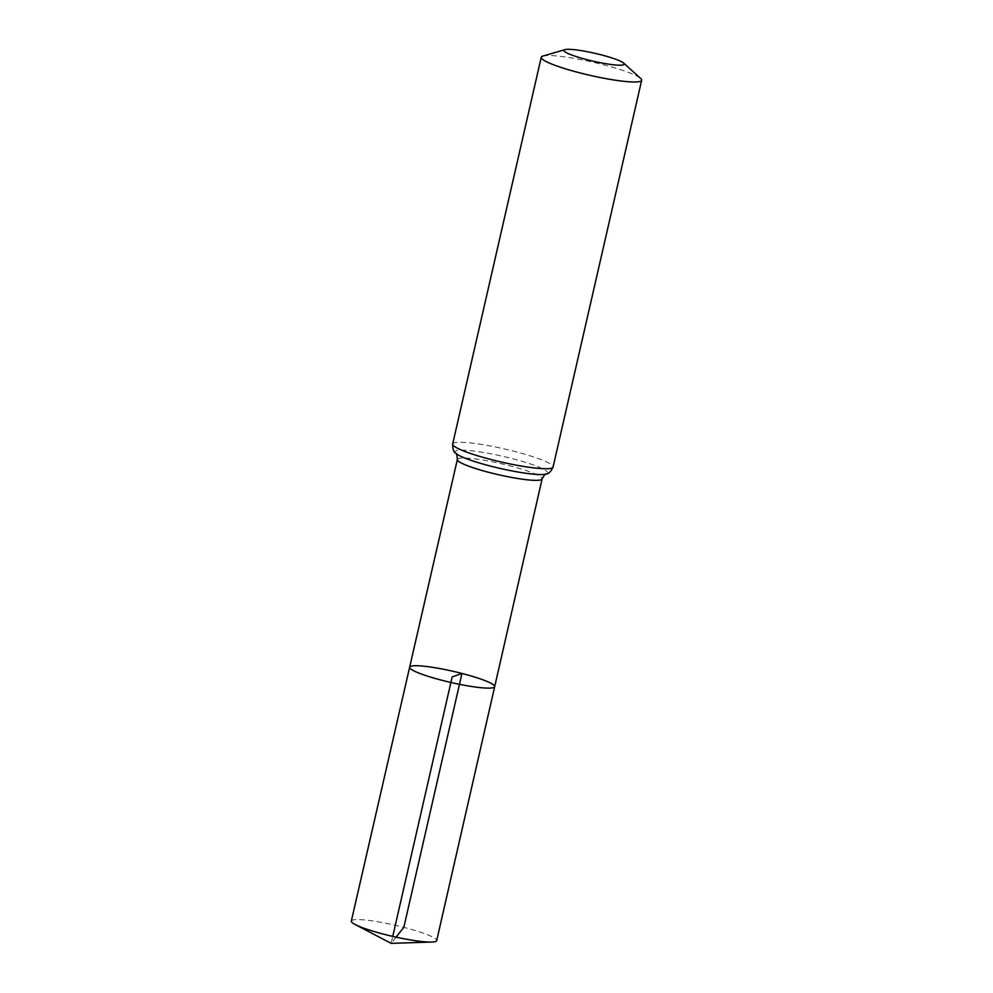 <?xml version="1.0" encoding="UTF-8"?>
<svg xmlns="http://www.w3.org/2000/svg" width="993" height="993" viewBox="0 0 993 993"><rect width="100%" height="100%" fill="white"/><g stroke="black" fill="none" stroke-linecap="round" stroke-linejoin="round"><path stroke-width="0.74" stroke-dasharray="4.96 3.72" d="M409.65 667.184A43.618 5.697 -167.1 0 1 461.956 673.453A43.618 5.697 -167.1 0 1 494.688 686.659M542.91 56.067A51.512 6.728 -167.1 0 1 603.024 64.657A51.512 6.728 -167.1 0 1 640.684 78.459M351.336 921.045A43.779 5.71 -167.1 0 1 403.841 927.338A43.779 5.71 -167.1 0 1 436.697 940.594M396.07 937.144L391.143 943.35L392.744 936.399M457.363 459.474A43.481 5.673 -167.1 0 1 509.508 465.717A43.481 5.673 -167.1 0 1 542.128 478.887M452.671 444.008A51.512 6.728 -167.1 0 1 514.448 451.393A51.512 6.728 -167.1 0 1 553.089 467.008M455.849 453.329A47.503 6.194 -167.1 0 1 511.978 458.555A47.503 6.194 -167.1 0 1 546.175 474.021"/><path stroke-width="1.49" d="M494.688 686.659A43.618 5.697 -167.1 0 1 450.896 682.476A43.618 5.697 -167.1 0 1 409.65 667.184A43.618 5.697 -167.1 0 1 461.956 673.453A43.618 5.697 -167.1 0 1 494.688 686.659A43.618 5.697 -167.1 0 1 450.896 682.476A43.618 5.697 -167.1 0 1 409.65 667.184L351.336 921.045A43.779 5.71 -167.1 0 0 355.221 924.545A43.779 5.71 -167.1 0 0 384.179 934.314A43.779 5.71 -167.1 0 0 431.67 942.059A43.779 5.71 -167.1 0 0 436.697 940.594L542.128 478.887A43.481 5.673 -167.1 0 1 498.474 474.716A43.481 5.673 -167.1 0 1 457.363 459.474L409.65 667.184M601.026 54.801A30.907 4.034 -167.1 0 1 623.629 63.08A30.907 4.034 -167.1 0 1 593.181 61.194A30.907 4.034 -167.1 0 1 564.955 49.65A30.907 4.034 -167.1 0 1 601.026 54.801M623.629 63.08L640.684 78.459A51.512 6.728 -167.1 0 1 641.664 80.259A51.512 6.728 -167.1 0 1 589.954 75.319A51.512 6.728 -167.1 0 1 541.247 57.259A51.512 6.728 -167.1 0 1 542.91 56.067L564.955 49.65M392.744 936.399L452.163 676.928L461.956 673.453L403.841 927.338L396.07 937.144M641.664 80.259L553.089 467.008A51.512 6.728 -167.1 0 1 501.378 462.055A51.512 6.728 -167.1 0 1 452.671 444.008C452.709 449.432 453.764 452.535 455.849 453.329C456.457 452.647 456.954 454.695 457.363 459.474M553.089 467.008C550.693 471.874 548.384 474.207 546.175 474.021A47.503 6.194 -167.1 0 1 499.926 468.386A47.503 6.194 -167.1 0 1 455.849 453.329M546.175 474.021C545.914 473.127 544.574 474.753 542.128 478.887M541.247 57.259L452.671 444.008M355.221 924.545L391.143 943.35L431.67 942.059"/></g></svg>
